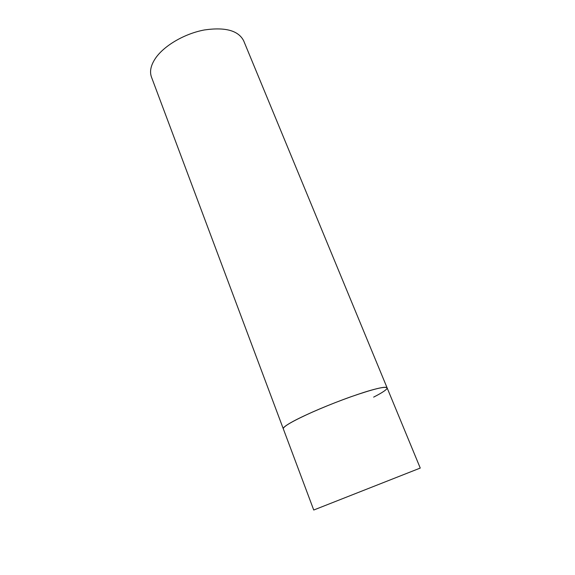 <?xml version="1.0" encoding="UTF-8"?>
<svg xmlns="http://www.w3.org/2000/svg" width="575" height="575" viewBox="0 0 575 575"><rect width="100%" height="100%" fill="white"/><g stroke="black" fill="none" stroke-linecap="round" stroke-linejoin="round"><path stroke-width="0.86" d="M369.998 390.526C354.868 394.924 331.178 403.772 312.541 412.031C293.07 420.828 283.31 426.398 283.274 428.749C282.9 427.592 286.328 425.062 293.545 421.152C306.259 414.316 330.496 403.995 351.282 396.642C373.29 389.038 385.228 386.105 387.104 387.845C386.422 386.565 380.722 387.457 369.998 390.526M387.104 387.845L420.253 468.064L313.734 510.025L151.469 77.064C149.414 71.408 150.866 64.975 155.832 57.773C164.637 45.296 184.92 33.551 204.398 29.957C225.299 26.932 238.381 30.532 243.649 40.753L387.104 387.845C387.32 389.325 382.835 392.423 373.642 397.124"/></g></svg>
